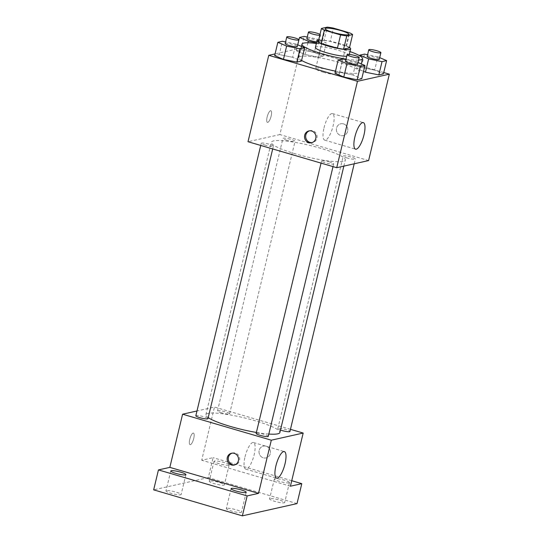 <?xml version="1.0" encoding="UTF-8"?>
<svg xmlns="http://www.w3.org/2000/svg" width="543" height="543" viewBox="0 0 543 543"><rect width="100%" height="100%" fill="white"/><g stroke="black" fill="none" stroke-linecap="round" stroke-linejoin="round"><path stroke-width="0.41" stroke-dasharray="2.71 2.04" d="M323.465 72.287A12.109 1.887 -166.5 0 1 315.68 68.567A12.109 1.887 -166.5 0 1 327.891 69.558A12.109 1.887 -166.5 0 1 339.226 74.221A12.109 1.887 -166.5 0 1 323.465 72.287M318.239 41.75L324.083 40.44L327.273 27.15M324.083 40.44A16.439 2.559 -166.5 0 1 330.259 41.411L333.45 28.114M349.427 47.872A16.439 2.559 -166.5 0 0 346.515 46.169L330.259 41.411M349.522 47.479A17.301 2.695 13.5 0 0 334.461 42.191A17.301 2.695 13.5 0 0 318.646 40.06M315.415 47.417A17.301 2.695 -166.5 0 1 316.399 46.813A17.301 2.695 -166.5 0 1 335.438 49.481A17.301 2.695 -166.5 0 1 349.061 55.495A17.301 2.695 -166.5 0 1 346.705 56.255M346.515 46.169L349.706 32.879M316.359 43.494A31.134 4.853 -166.5 0 1 349.997 51.571M358.597 60.083A31.134 4.853 -166.5 0 1 346.02 59.119M301.589 60.436A31.134 4.853 -166.5 0 1 298.772 57.477A31.134 4.853 -166.5 0 1 330.178 60.029A31.134 4.853 -166.5 0 1 359.323 72.015A31.134 4.853 -166.5 0 1 335.499 71.126M314.322 52.447L300.937 49.712L296.335 50.743L305.125 54.51L318.51 57.246L323.112 56.214L314.322 52.447L300.937 49.712L296.335 50.743L305.125 54.51L318.51 57.246L323.112 56.214L314.322 52.447L317.519 39.157L307.263 37.06M379.693 57.633L377.833 56.832L374.643 70.128L383.433 73.889L374.643 70.128L361.258 67.393L356.656 68.425L363.532 71.371L356.656 68.425L359.69 55.773M383.758 72.538L300.632 48.178L275.07 53.906M297.7 44.811L295.84 44.017L292.65 57.307L301.44 61.074L292.65 57.307L279.258 54.572L274.663 55.603L279.258 54.572L282.455 41.282M358.02 62.493L356.16 61.692L352.97 74.982L361.76 78.749L352.97 74.982L339.579 72.253L334.983 73.285L339.579 72.253L342.776 58.956M368.595 160.572L279.889 134.576L300.632 48.178M279.889 134.576L248.015 141.716M267.142 116.996A6.054 1.812 106.3 0 0 267.434 122.358A6.054 1.812 106.3 0 0 270.876 117.057A6.054 1.812 106.3 0 0 270.842 110.738A6.054 1.812 106.3 0 0 267.142 116.996A6.054 1.812 106.3 0 0 267.441 122.358A6.054 1.812 106.3 0 0 270.882 117.057A6.054 1.812 106.3 0 0 270.848 110.738A6.054 1.812 106.3 0 0 267.149 116.996M295.786 153.947A38.058 5.932 -166.5 0 1 271.303 142.259A38.058 5.932 -166.5 0 1 309.686 145.375A38.058 5.932 -166.5 0 1 345.307 160.029A38.058 5.932 -166.5 0 1 295.786 153.947M347.255 158.013A6.224 0.971 -166.5 0 1 343.244 156.099A6.224 0.971 -166.5 0 1 349.529 156.608A6.224 0.971 -166.5 0 1 355.36 159.004A6.224 0.971 -166.5 0 1 347.255 158.013M286.935 140.332A6.224 0.971 -166.5 0 1 282.93 138.424A6.224 0.971 -166.5 0 1 289.209 138.933A6.224 0.971 -166.5 0 1 295.039 141.329A6.224 0.971 -166.5 0 1 286.935 140.332M265.255 145.191A6.224 0.971 -166.5 0 1 261.251 143.277A6.224 0.971 -166.5 0 1 267.536 143.793A6.224 0.971 -166.5 0 1 273.36 146.189A6.224 0.971 -166.5 0 1 265.255 145.191M329.676 161.95A6.224 0.971 13.5 0 0 321.571 160.959A6.224 0.971 13.5 0 0 327.402 163.355A6.224 0.971 13.5 0 0 333.68 163.864A6.224 0.971 13.5 0 0 329.676 161.95M343.495 123.872A6.054 5.702 -102.6 0 0 340.773 123.777A6.054 5.702 -102.6 0 0 336.538 130.931A6.054 5.702 -102.6 0 0 343.427 135.594A6.054 5.702 -102.6 0 0 347.819 129.879A6.054 5.702 -102.6 0 0 343.495 123.872A6.054 5.702 -102.6 0 0 340.773 123.777A6.054 5.702 -102.6 0 0 336.538 130.931A6.054 5.702 -102.6 0 0 343.42 135.594A6.054 5.702 -102.6 0 0 347.812 129.879A6.054 5.702 -102.6 0 0 343.495 123.872M309.483 130.829A6.054 5.702 77.4 0 1 310.046 130.666A6.054 5.702 77.4 0 1 316.936 135.329A6.054 5.702 77.4 0 1 312.693 142.483A6.054 5.702 77.4 0 1 312.116 142.578M324.015 127.87A13.84 4.14 -73.7 0 1 332.459 113.568A13.84 4.14 -73.7 0 1 332.54 128.012A13.84 4.14 -73.7 0 1 324.68 140.128A13.84 4.14 -73.7 0 1 324.015 127.87M208.193 417.635A38.058 5.932 -166.5 0 1 205.885 414.737A38.058 5.932 -166.5 0 1 244.275 417.859A38.058 5.932 -166.5 0 1 279.889 432.506M268.819 434.04A38.058 5.932 -166.5 0 1 256.391 432.459M268.269 436.348A6.224 0.971 13.5 0 0 264.258 434.434A6.224 0.971 13.5 0 0 256.153 433.436M221.517 412.816A6.224 0.971 -166.5 0 1 217.512 410.902A6.224 0.971 -166.5 0 1 223.791 411.411A6.224 0.971 -166.5 0 1 229.621 413.807A6.224 0.971 -166.5 0 1 221.517 412.816M195.833 415.762A6.224 0.971 -166.5 0 1 202.118 416.271A6.224 0.971 -166.5 0 1 207.949 418.667M280.48 430.063A6.224 0.971 -166.5 0 1 277.833 428.576A6.224 0.971 -166.5 0 1 284.111 429.085A6.224 0.971 -166.5 0 1 289.942 431.488M290.457 429.323L214.471 407.053L196.987 410.97M297.014 503.599L208.308 477.602L213.094 457.668L201.711 460.22L214.471 407.053M208.308 477.602L153.662 489.854M189.765 439.314A6.054 1.812 106.3 0 0 190.05 444.676A6.054 1.812 106.3 0 0 193.491 439.375A6.054 1.812 106.3 0 0 193.457 433.056A6.054 1.812 106.3 0 0 189.765 439.314A6.054 1.812 106.3 0 0 190.057 444.683A6.054 1.812 106.3 0 0 193.498 439.382A6.054 1.812 106.3 0 0 193.464 433.063A6.054 1.812 106.3 0 0 189.765 439.314M290.417 486.216L201.711 460.22M266.111 446.197A6.054 5.702 -102.6 0 0 263.396 446.102A6.054 5.702 -102.6 0 0 259.154 453.256A6.054 5.702 -102.6 0 0 266.043 457.919A6.054 5.702 -102.6 0 0 270.434 452.204A6.054 5.702 -102.6 0 0 266.111 446.197A6.054 5.702 -102.6 0 0 263.389 446.102A6.054 5.702 -102.6 0 0 259.154 453.256A6.054 5.702 -102.6 0 0 266.036 457.919A6.054 5.702 -102.6 0 0 270.434 452.204A6.054 5.702 -102.6 0 0 266.111 446.197M232.099 453.147A6.054 5.702 77.4 0 1 232.662 452.991A6.054 5.702 77.4 0 1 239.551 457.647A6.054 5.702 77.4 0 1 235.316 464.808A6.054 5.702 77.4 0 1 234.732 464.903M245.036 456.839A13.84 4.14 -73.7 0 1 253.479 442.538A13.84 4.14 -73.7 0 1 253.561 456.982A13.84 4.14 -73.7 0 1 245.701 469.098A13.84 4.14 -73.7 0 1 245.036 456.839M228.718 465.188A7.778 1.215 -166.5 0 1 220.153 463.987A7.778 1.215 -166.5 0 1 214.03 461.285A7.778 1.215 -166.5 0 1 221.877 461.923A7.778 1.215 -166.5 0 1 229.153 464.917A7.778 1.215 -166.5 0 1 228.718 465.188M289.032 482.87A7.778 1.215 -166.5 0 1 280.473 481.668A7.778 1.215 -166.5 0 1 274.351 478.967A7.778 1.215 -166.5 0 1 282.197 479.605A7.778 1.215 -166.5 0 1 289.473 482.598A7.778 1.215 -166.5 0 1 289.032 482.87M291.734 480.711L213.094 457.668M270.007 498.63A7.778 1.215 13.5 0 0 269.566 498.902A7.778 1.215 13.5 0 0 275.688 501.603A7.778 1.215 13.5 0 0 284.247 502.804A7.778 1.215 13.5 0 0 284.688 502.533A7.778 1.215 13.5 0 0 278.566 499.831A7.778 1.215 13.5 0 0 270.007 498.63M226.743 508.329A7.778 1.215 13.5 0 0 226.309 508.601A7.778 1.215 13.5 0 0 232.431 511.302A7.778 1.215 13.5 0 0 240.99 512.504A7.778 1.215 13.5 0 0 241.431 512.232A7.778 1.215 13.5 0 0 235.309 509.531A7.778 1.215 13.5 0 0 226.743 508.329M166.429 490.648A7.778 1.215 13.5 0 0 165.988 490.92A7.778 1.215 13.5 0 0 172.111 493.621A7.778 1.215 13.5 0 0 180.67 494.822A7.778 1.215 13.5 0 0 181.111 494.551A7.778 1.215 13.5 0 0 174.989 491.849A7.778 1.215 13.5 0 0 166.429 490.648M209.686 480.955A7.778 1.215 13.5 0 0 209.245 481.227A7.778 1.215 13.5 0 0 215.367 483.928A7.778 1.215 13.5 0 0 223.926 485.13A7.778 1.215 13.5 0 0 224.368 484.858A7.778 1.215 13.5 0 0 218.245 482.15A7.778 1.215 13.5 0 0 209.686 480.955M356.16 61.692L345.905 59.601M345.504 61.271A6.224 0.971 -166.5 0 1 351.789 61.78A6.224 0.971 -166.5 0 1 357.613 64.176M352.97 74.982L339.579 72.253M377.833 56.832L367.584 54.741M367.177 56.411A6.224 0.971 -166.5 0 1 373.462 56.92A6.224 0.971 -166.5 0 1 379.292 59.316M374.643 70.128L361.258 67.393L364.448 54.103M361.258 67.393L356.656 68.425M295.84 44.017L285.584 41.92M285.184 43.596A6.224 0.971 -166.5 0 1 291.469 44.105A6.224 0.971 -166.5 0 1 297.292 46.501M292.65 57.307L279.258 54.572M316.501 42.89L321.7 43.956L326.302 42.924L317.519 39.157M306.863 38.736A6.224 0.971 -166.5 0 1 313.141 39.245A6.224 0.971 -166.5 0 1 318.972 41.641A6.224 0.971 -166.5 0 1 316.752 41.859M300.937 49.712L304.128 36.422M296.335 50.743L297.754 44.838M305.125 54.51L307.935 42.795M318.51 57.246L321.7 43.956M323.112 56.214L326.302 42.924M320.003 34.406A6.224 0.971 -166.5 0 1 320.567 34.996A6.224 0.971 -166.5 0 1 319.8 35.268M325.25 28.691L315.68 68.567M348.796 34.345L339.226 74.221M349.061 55.495L349.319 54.409M359.323 72.015L361.278 63.884M298.772 57.477L301.426 46.406M310.046 130.666L308.899 130.924M312.693 142.483L311.546 142.741M324.68 140.128L355.55 149.176M332.459 113.568L363.328 122.616M343.848 166.117L345.307 160.029M205.885 414.737L271.303 142.259M321.571 160.959L321.056 163.124M333.68 163.864L333.022 166.633M229.621 413.807L295.039 141.329M217.512 410.902L282.93 138.424M272.701 148.952L273.36 146.189M260.735 145.443L261.251 143.277M354.206 163.796L355.36 159.004M277.833 428.576L343.244 156.099M232.662 452.991L231.515 453.249M235.316 464.808L234.169 465.059M245.701 469.098L276.57 478.145M253.479 442.538L284.349 451.586M214.03 461.285L209.245 481.227M229.153 464.917L224.368 484.858M170.773 470.985L165.988 490.92M185.896 474.616L181.111 494.551M231.094 488.659L226.309 508.601M246.217 492.291L241.431 512.232M274.351 478.967L269.566 498.902M289.473 482.598L284.688 502.533M318.972 41.641L320.567 34.996"/><path stroke-width="0.81" d="M333.042 32.41A12.109 1.887 -166.5 0 1 325.25 28.691A12.109 1.887 -166.5 0 1 337.468 29.682A12.109 1.887 -166.5 0 1 348.796 34.345A12.109 1.887 -166.5 0 1 333.042 32.41M346.773 35.886L352.617 34.576A16.439 2.559 -166.5 0 0 349.706 32.879L333.45 28.114A16.439 2.559 -166.5 0 0 327.273 27.15L321.429 28.46A16.439 2.559 -166.5 0 0 324.341 30.157L340.597 34.922A16.439 2.559 -166.5 0 0 346.773 35.886L343.583 49.175L349.427 47.872L352.617 34.576M324.341 30.157L321.151 43.447A16.439 2.559 -166.5 0 1 318.239 41.75L321.429 28.46M321.151 43.447L337.407 48.212L340.597 34.922M343.583 49.175A16.439 2.559 -166.5 0 1 337.407 48.212M318.646 40.06A17.301 2.695 13.5 0 0 317.994 40.168A17.301 2.695 13.5 0 0 317.01 40.773A17.301 2.695 13.5 0 0 333.205 47.431A17.301 2.695 13.5 0 0 350.656 48.85A17.301 2.695 13.5 0 0 349.522 47.479M346.705 56.255A17.301 2.695 -166.5 0 1 326.547 52.732A17.301 2.695 -166.5 0 1 315.415 47.417L317.01 40.773M346.02 59.119A31.134 4.853 -166.5 0 1 321.992 53.75A31.134 4.853 -166.5 0 1 301.962 44.187A31.134 4.853 -166.5 0 1 316.359 43.494M349.997 51.571A31.134 4.853 -166.5 0 1 362.514 58.725A31.134 4.853 -166.5 0 1 358.597 60.083M335.499 71.126A31.134 4.853 -166.5 0 1 318.802 67.047A31.134 4.853 -166.5 0 1 301.589 60.436M367.584 54.741L364.448 54.103L359.846 55.135L368.636 58.895L365.446 72.192L363.532 71.371L365.446 72.192L378.831 74.92L383.433 73.889L386.623 60.599L379.693 57.633M275.07 53.906L268.758 55.325L357.464 81.321L389.338 74.174L383.758 72.538M285.584 41.92L282.455 41.282L277.853 42.313L274.663 55.603L283.446 59.37L296.838 62.106L301.44 61.074L304.63 47.777L297.7 44.811M345.905 59.601L342.776 58.956L338.174 59.988L334.983 73.285L343.767 77.045L357.158 79.78L361.76 78.749L364.95 65.459L358.02 62.493M389.338 74.174L368.595 160.572L336.721 167.712L248.015 141.716L268.758 55.325M336.721 167.712L357.464 81.321M354.884 136.917A13.84 4.14 -73.7 0 1 363.328 122.616A13.84 4.14 -73.7 0 1 363.41 137.06A13.84 4.14 -73.7 0 1 355.55 149.176A13.84 4.14 -73.7 0 1 354.884 136.917M308.831 142.646A6.054 5.702 77.4 0 1 304.508 136.639A6.054 5.702 77.4 0 1 308.899 130.924A6.054 5.702 77.4 0 1 315.788 135.587A6.054 5.702 77.4 0 1 311.546 142.741A6.054 5.702 77.4 0 1 308.831 142.646M312.116 142.578A6.054 5.702 77.4 0 1 309.978 142.388A6.054 5.702 77.4 0 1 305.661 136.693A6.054 5.702 77.4 0 1 309.483 130.829M256.391 432.459A38.058 5.932 -166.5 0 1 230.368 426.431A38.058 5.932 -166.5 0 1 208.193 417.635M343.848 166.117L279.889 432.506A38.058 5.932 -166.5 0 1 268.819 434.04M321.056 163.124L256.153 433.436A6.224 0.971 13.5 0 0 261.984 435.832A6.224 0.971 13.5 0 0 268.269 436.348L333.022 166.633M272.701 148.952L207.949 418.667A6.224 0.971 -166.5 0 1 199.844 417.676A6.224 0.971 -166.5 0 1 195.833 415.762L260.735 145.443M354.206 163.796L289.942 431.488A6.224 0.971 -166.5 0 1 281.837 430.49A6.224 0.971 -166.5 0 1 280.48 430.063M196.987 410.97L182.597 414.2L271.303 440.197L303.177 433.049L290.457 429.323M247.153 495.915L242.368 515.85L153.662 489.854L158.447 469.919L247.153 495.915L258.543 493.363L271.303 440.197M182.597 414.2L169.837 467.367L158.447 469.919M242.368 515.85L297.014 503.599L301.799 483.664L291.734 480.711M303.177 433.049L290.417 486.216L301.799 483.664M275.905 465.887A13.84 4.14 -73.7 0 1 284.349 451.586A13.84 4.14 -73.7 0 1 284.43 466.03A13.84 4.14 -73.7 0 1 276.57 478.145A13.84 4.14 -73.7 0 1 275.905 465.887M169.837 467.367L258.543 493.363M231.447 464.971A6.054 5.702 77.4 0 1 227.123 458.957A6.054 5.702 77.4 0 1 231.515 453.249A6.054 5.702 77.4 0 1 238.404 457.905A6.054 5.702 77.4 0 1 234.169 465.059A6.054 5.702 77.4 0 1 231.447 464.971M234.732 464.903A6.054 5.702 77.4 0 1 232.594 464.713A6.054 5.702 77.4 0 1 228.277 459.011A6.054 5.702 77.4 0 1 232.099 453.147M185.455 474.887A7.778 1.215 -166.5 0 1 176.896 473.686A7.778 1.215 -166.5 0 1 170.773 470.985A7.778 1.215 -166.5 0 1 178.62 471.623A7.778 1.215 -166.5 0 1 185.896 474.616A7.778 1.215 -166.5 0 1 185.455 474.887M245.775 492.562A7.778 1.215 -166.5 0 1 237.216 491.361A7.778 1.215 -166.5 0 1 231.094 488.659A7.778 1.215 -166.5 0 1 238.94 489.297A7.778 1.215 -166.5 0 1 246.217 492.291A7.778 1.215 -166.5 0 1 245.775 492.562M338.174 59.988L346.957 63.755L360.348 66.49L364.95 65.459M359.208 57.531L357.613 64.176A6.224 0.971 -166.5 0 1 349.509 63.185A6.224 0.971 -166.5 0 1 345.504 61.271L347.099 54.626A6.224 0.971 -166.5 0 1 353.384 55.135A6.224 0.971 -166.5 0 1 359.208 57.531A6.224 0.971 -166.5 0 1 351.104 56.54A6.224 0.971 -166.5 0 1 347.099 54.626M334.983 73.285L343.767 77.045L346.957 63.755M343.767 77.045L357.158 79.78L360.348 66.49M357.158 79.78L361.76 78.749M368.636 58.895L382.021 61.63L386.623 60.599M380.887 52.671L379.292 59.316A6.224 0.971 -166.5 0 1 371.188 58.325A6.224 0.971 -166.5 0 1 367.177 56.411L368.778 49.766A6.224 0.971 -166.5 0 1 375.057 50.275A6.224 0.971 -166.5 0 1 380.887 52.671A6.224 0.971 -166.5 0 1 372.783 51.68A6.224 0.971 -166.5 0 1 368.778 49.766M359.69 55.773L359.846 55.135M365.446 72.192L378.831 74.92L382.021 61.63M378.831 74.92L383.433 73.889M277.853 42.313L286.636 46.08L300.028 48.809L304.63 47.777M298.888 39.856L297.292 46.501A6.224 0.971 -166.5 0 1 289.188 45.503A6.224 0.971 -166.5 0 1 285.184 43.596L286.779 36.944A6.224 0.971 -166.5 0 1 293.064 37.46A6.224 0.971 -166.5 0 1 298.888 39.856A6.224 0.971 -166.5 0 1 290.783 38.858A6.224 0.971 -166.5 0 1 286.779 36.944M274.663 55.603L283.446 59.37L286.636 46.08M283.446 59.37L296.838 62.106L300.028 48.809M296.838 62.106L301.44 61.074M307.263 37.06L304.128 36.422L299.526 37.453L308.315 41.22L316.501 42.89M316.752 41.859A6.224 0.971 -166.5 0 1 310.868 40.65A6.224 0.971 -166.5 0 1 306.863 38.736L308.458 32.091A6.224 0.971 -166.5 0 1 313.311 32.281A6.224 0.971 -166.5 0 1 320.003 34.406M297.754 44.838L299.526 37.453M307.935 42.795L308.315 41.22M319.8 35.268A6.224 0.971 -166.5 0 1 312.463 33.999A6.224 0.971 -166.5 0 1 308.458 32.091M349.319 54.409L350.656 48.85M361.278 63.884L362.514 58.725M301.426 46.406L301.962 44.187"/></g></svg>
